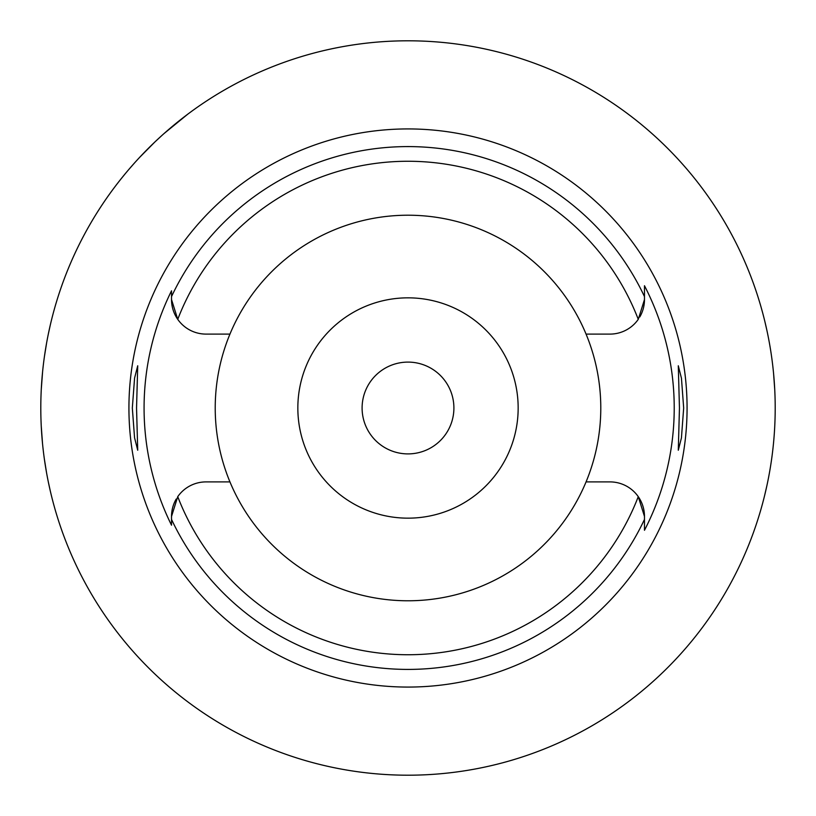 <?xml version="1.0" encoding="UTF-8"?>
<svg xmlns="http://www.w3.org/2000/svg" width="816" height="816" viewBox="0 0 816 816"><rect width="100%" height="100%" fill="white"/><g stroke="black" fill="none" stroke-linecap="round" stroke-linejoin="round"><path stroke-width="1.22" d="M172.625 308.224A34.517 34.517 0 0 0 206.04 334.101L229.949 334.101A192.78 192.78 0 0 0 408 600.78A192.78 192.78 0 0 0 586.061 334.101L609.96 334.101A34.517 34.517 0 0 0 638.265 319.342L644.477 299.584L644.477 296.647M586.061 334.101A192.78 192.78 0 0 0 229.949 334.101M176.225 499.025A34.517 34.517 0 0 0 172.625 507.776M172.574 507.97A34.517 34.517 0 0 0 171.523 516.416L171.523 519.415L171.523 516.416L177.745 496.658A34.517 34.517 0 0 1 206.04 481.899L229.949 481.899M586.061 481.899L609.96 481.899A34.517 34.517 0 0 1 638.265 496.658L644.477 516.416L644.477 519.415A261.406 261.406 0 0 1 171.523 519.415L171.523 525.198A263.925 263.925 0 0 1 171.523 290.802L171.523 291.781M171.523 294.882L171.523 299.584A34.517 34.517 0 0 0 172.574 308.03M171.523 290.802L171.523 296.585A261.406 261.406 0 0 1 644.477 296.585L644.477 285.722A266.22 266.22 0 0 1 644.477 530.278L644.477 519.415M408 128.928A279.072 279.072 0 0 0 128.928 408A279.072 279.072 0 0 0 408 687.072A279.072 279.072 0 0 0 687.072 408A279.072 279.072 0 0 0 408 128.928M136.547 408L137.72 365.772L134.579 378.104L132.325 408L134.558 437.753L137.72 450.228L136.547 408M683.675 408L681.452 378.247L678.29 365.772L679.453 408L678.29 450.228L681.431 437.896L683.675 408M639.785 316.975A34.517 34.517 0 0 0 643.385 308.193M643.426 308.03A34.517 34.517 0 0 0 644.477 299.584L644.477 296.585M644.477 296.075L644.477 285.722M644.477 522.719L644.477 519.16M644.477 516.416A34.517 34.517 0 0 0 643.426 507.97M643.385 507.797A34.517 34.517 0 0 0 638.265 496.658A246.738 246.738 0 0 1 177.745 496.658M408 518.16A110.16 110.16 0 0 0 518.16 408A110.16 110.16 0 0 0 408 297.84A110.16 110.16 0 0 0 297.84 408A110.16 110.16 0 0 0 408 518.16M408 453.9A45.9 45.9 0 0 0 453.9 408A45.9 45.9 0 0 0 408 362.1A45.9 45.9 0 0 0 362.1 408A45.9 45.9 0 0 0 408 453.9M50.215 325.38L48.47 333.367M46.573 343.159L44.472 356.225M42.575 371.994L41.269 389.416M41.259 426.248L42.503 443.333M44.38 459.133L46.502 472.423M48.409 482.348L50.215 490.62M114.24 187.68L116.708 184.426M116.831 184.273L118.881 181.631M119.136 181.305L120.901 179.071M121.574 178.235L124.95 174.083M129.071 169.187L134.008 163.537M136.068 161.242L137.557 159.62M139.873 157.121L154.785 142.076M155.703 141.209L161.272 136.048M164.159 133.457L187.68 114.24M408 775.2A367.2 367.2 0 0 1 40.8 408A367.2 367.2 0 0 1 408 40.8A367.2 367.2 0 0 1 775.2 408A367.2 367.2 0 0 1 408 775.2M761.042 307.02L762.736 313.14M764.684 320.729L767.02 330.908M769.284 342.322L769.478 343.424M771.089 353.175L771.763 357.857M773.578 373.493L774.741 389.64M761.042 508.98L761.41 507.685M761.512 507.348L762.756 502.799M764.541 495.832L766.938 485.469M768.59 477.391L769.498 472.454M773.578 442.537L773.66 441.66M638.265 319.342A246.738 246.738 0 0 0 177.745 319.342L171.523 299.584L171.523 296.585"/></g></svg>

